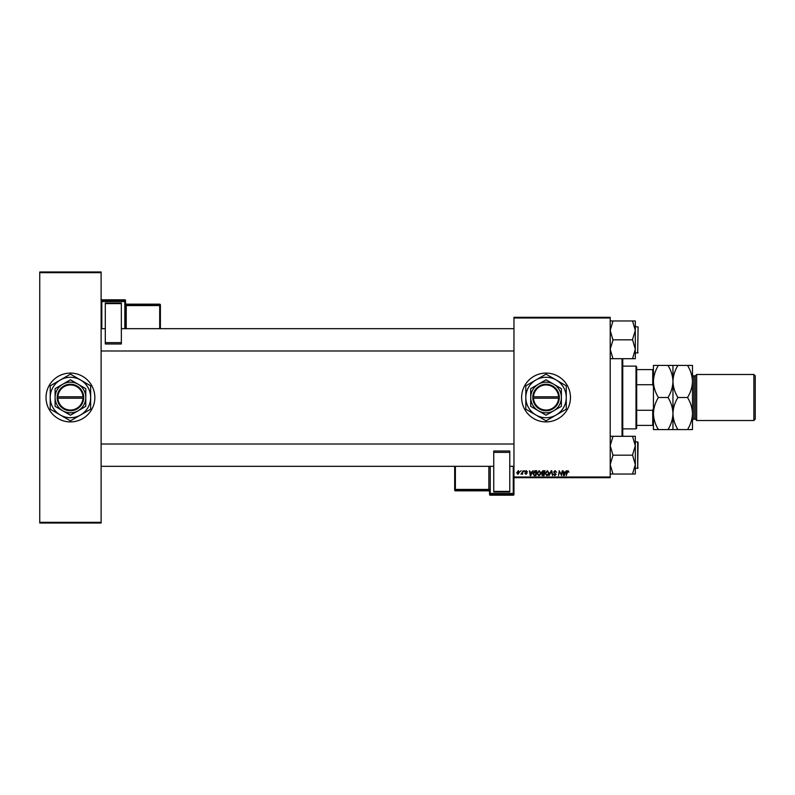 <?xml version="1.0" encoding="UTF-8"?>
<svg xmlns="http://www.w3.org/2000/svg" width="795" height="795" viewBox="0 0 795 795"><rect width="100%" height="100%" fill="white"/><g stroke="black" fill="none" stroke-linecap="round" stroke-linejoin="round"><path stroke-width="1.19" d="M546.036 373.094A24.406 24.406 0 0 0 521.629 397.5A24.406 24.406 0 0 0 546.036 421.906A24.406 24.406 0 0 0 570.452 397.5A24.406 24.406 0 0 0 546.036 373.094M70.437 373.094A24.406 24.406 0 0 0 46.031 397.5A24.406 24.406 0 0 0 70.437 421.906A24.406 24.406 0 0 0 94.844 397.5A24.406 24.406 0 0 0 70.437 373.094M513.958 317.304L610.202 317.304L610.202 318L513.958 318L513.958 317.304M531.895 472.051L533.048 470.72L530.782 475.609L530.156 475.609L529.49 470.72L530.166 472.051L531.895 472.051M541.534 472.24L542.945 470.72L544.903 470.72L544.078 475.609L542.15 475.519L541.534 472.24M567.988 470.66L568.942 472.18L567.958 471.226L566.189 475.609L566.795 472.031L567.988 470.66M561.359 473.701L562.393 470.72L561.558 475.609L559.63 471.465L558.438 475.609L559.263 470.72L561.2 474.863L561.359 473.701M553.588 472.091L555.119 470.66L556.629 472.309L555.079 471.226L554.095 472.051L556.122 474.377L554.751 475.668L553.33 474.148L554.771 475.102L555.616 474.406L553.588 472.091M549.017 475.609L551.154 470.72L551.8 470.72L552.545 475.609L551.392 471.425L549.017 475.609M545.151 473.492L547.278 470.66L548.957 472.767L548.292 474.933L546.841 475.668L545.151 473.492M513.958 477L610.202 477L610.202 477.696L513.958 477.696L513.958 318M610.202 477L610.202 318M516.75 472.856L518.33 470.66L519.542 472.071L517.933 474.337L516.75 472.856M565.305 472.051L566.457 470.72L564.192 475.609L563.566 475.609L562.9 470.72L563.576 472.051L565.305 472.051M537.032 473.492L539.169 470.66L540.839 472.767L540.173 474.933L538.722 475.668L537.032 473.492M534.558 470.839L536.784 470.72L535.959 475.609L534.121 475.539L533.048 473.611L534.558 470.839M526.25 470.66L527.463 471.932L526.23 471.107L525.565 471.654L527.015 473.323L525.952 474.337L524.799 473.264L525.982 473.89L526.509 473.403L525.058 471.693L526.25 470.66M523.925 471.425L524.551 470.72L523.925 471.425M520.496 471.425L521.122 470.72L520.496 471.425M522.315 472.141L523.09 470.72L522.484 474.277L522.106 473.542L520.934 474.208L522.315 472.141M39.75 271.97L101.114 271.97L101.114 272.675L39.75 272.675L39.75 271.97M101.114 522.325L101.114 523.031L39.75 523.031L39.75 522.325L101.114 522.325L101.114 272.675M39.75 522.325L39.75 272.675M517.952 473.89L519.036 472.131L518.33 471.107L517.257 472.856L517.952 473.89M547.884 474.555L548.451 472.747L547.238 471.226L545.658 473.552L546.851 475.102L547.884 474.555M564.351 474.078L565.026 472.628L563.645 472.628L563.953 475.072L564.351 474.078M543.661 475.032L543.909 473.512L542.26 473.711L541.981 474.396L543.661 475.032M544.009 472.946L544.287 471.296L542.836 471.316L542.041 472.26L544.009 472.946M539.775 474.555L540.332 472.747L539.129 471.226L537.549 473.552L538.742 475.102L539.775 474.555M530.941 474.078L531.617 472.628L530.235 472.628L530.543 475.072L530.941 474.078M535.542 475.032L536.178 471.296L533.554 473.641L534.16 474.953L535.542 475.032M622.753 358.694L622.753 436.306M622.048 436.306L622.048 358.694M513.958 350.983L101.114 350.983M513.958 328.673L121.347 328.673M105.298 328.673L101.114 328.673M635.304 464.608L635.304 445.737L632.512 454.949L635.304 464.608L632.512 474.039L635.304 474.039L635.304 464.608M638.097 442.338L637.669 468.424L637.669 441.921L635.304 441.921M610.202 474.039L612.985 474.039L610.202 464.608L612.985 455.177L632.512 455.177M612.985 474.039L632.512 474.039M612.985 455.177L610.202 445.737L612.985 436.306L632.512 436.306L635.304 445.737L635.304 436.306L632.512 436.306M612.985 436.306L610.202 436.306M101.114 444.017L513.958 444.017M101.114 466.327L493.735 466.327M509.774 466.327L513.958 466.327M610.202 358.694L612.985 358.694L610.202 349.263L612.985 340.051L610.202 330.392L612.985 320.961L632.512 320.961L635.304 330.392L632.512 339.604L635.304 349.263L632.512 358.694L635.304 358.694L635.304 320.961L632.512 320.961M638.097 326.993L637.669 353.079L638.097 326.993L635.304 326.576L635.304 320.961M612.985 358.694L632.512 358.694M612.985 339.823L632.512 339.823M612.985 320.961L610.202 320.961M636 366.117L636.696 366.813L636.696 428.187L636 428.883L636 366.117L622.753 366.117M636.696 369.605L653.43 369.605M636.696 410.28L652.735 410.28L653.43 408.501M653.43 386.499L652.735 384.72L652.735 369.605M636.696 384.72L652.735 384.72M653.43 425.395L652.735 425.395L652.735 410.28M636.696 425.395L652.735 425.395M695.277 375.886L695.277 419.114L696.668 420.515L696.668 374.485L695.277 375.886L693.886 375.886A1.391 1.391 0 0 1 692.485 374.485M753.859 374.485L755.25 375.886L755.25 419.114L753.859 420.515L753.859 374.485L696.668 374.485M695.277 419.114L693.886 419.114A1.391 1.391 0 0 0 692.485 420.515M753.859 420.515L696.668 420.515M658.399 397.5C655.299 392.501 653.639 387.155 653.43 381.461C653.629 375.826 655.279 370.48 658.399 365.422L653.43 365.422L653.43 413.539C653.629 407.905 655.279 402.558 658.399 397.5L667.999 397.5C671.099 402.499 672.759 407.845 672.958 413.539C672.769 419.174 671.119 424.52 667.999 429.578L658.399 429.578C655.299 424.59 653.639 419.243 653.43 413.539L653.43 429.578L658.399 429.578M672.958 365.422L672.958 381.461C673.146 375.826 674.806 370.48 677.926 365.422L667.999 365.422C671.099 370.41 672.759 375.757 672.958 381.461C672.769 387.095 671.119 392.442 667.999 397.5M667.999 365.422L658.399 365.422M667.999 429.578L677.926 429.578C674.826 424.59 673.166 419.243 672.958 413.539L672.958 429.578M672.958 381.461L672.958 413.539C673.146 407.905 674.806 402.558 677.926 397.5C674.826 392.501 673.166 387.155 672.958 381.461M687.526 429.578C690.646 424.52 692.296 419.174 692.485 413.539C692.276 407.845 690.626 402.499 687.526 397.5C690.646 392.442 692.296 387.095 692.485 381.461C692.276 375.757 690.626 370.41 687.526 365.422L692.485 365.422L692.485 429.578L677.926 429.578M687.526 397.5L677.926 397.5M687.526 365.422L677.926 365.422M125.53 300.5A0.696 0.696 0 0 0 124.825 299.804L101.82 299.804L101.82 300.838L124.825 300.838L124.825 299.804A0.696 0.696 180 0 1 125.53 300.5L125.53 328.673M105.298 303.044L121.347 303.044L121.347 303.611L105.298 303.611L105.298 303.044M121.347 342.635L121.347 343.987L105.298 343.987L105.298 342.635L121.347 342.635L121.347 303.611M121.347 343.987L105.298 343.987M105.298 342.635L105.298 303.611M160.391 304.853A0.696 0.696 0 0 0 159.696 304.157L126.226 304.157L126.226 304.843L159.696 304.843L159.696 304.157A0.696 0.696 0 0 1 160.391 304.853L160.391 328.673M489.551 494.5A0.696 0.696 0 0 0 490.247 495.196L513.262 495.196L513.262 494.162L490.247 494.162L490.247 495.196A0.696 0.696 -0 0 1 489.551 494.5L489.551 491.539A0.696 0.696 180 0 0 488.855 490.843L488.855 490.157L455.386 490.157L455.386 490.843L488.855 490.843L489.551 491.539M455.386 466.327L455.386 489.432L488.855 489.432L488.855 490.157A0.696 0.696 -0 0 1 489.551 490.853L489.551 489.412L488.855 489.432L488.855 466.327M509.774 491.956L493.735 491.956L493.735 491.39L509.774 491.39L509.774 491.956M493.735 452.365L493.735 451.013L509.774 451.013L509.774 452.365L493.735 452.365L493.735 491.39M493.735 451.013L509.774 451.013M509.774 452.365L509.774 491.39M513.262 495.196A0.696 0.696 0 0 0 513.958 494.5L513.958 477.696L513.958 494.5A0.696 0.696 -0 0 1 513.262 495.196L490.247 495.196M454.68 490.147A0.696 0.696 0 0 0 455.386 490.843L455.386 490.843A0.696 0.696 180 0 1 454.68 490.147L454.68 466.327M533.505 398.196L559.292 398.196L559.292 396.804A13.247 13.247 0 0 0 546.036 384.253A13.247 13.247 0 0 0 532.809 396.804L532.789 398.196L533.505 398.196A12.551 12.551 0 0 0 546.036 410.051A12.551 12.551 0 0 0 558.577 398.196M532.789 398.196L532.809 398.196A13.247 13.247 0 0 0 546.036 410.747A13.247 13.247 0 0 0 559.273 398.196M561.379 388.646L546.036 379.781L530.702 388.646L530.702 406.354L546.036 415.219L561.379 406.354L561.379 388.646M556.152 415.01A20.223 20.223 0 0 0 556.152 379.99A20.223 20.223 0 0 0 525.813 397.5A20.223 20.223 0 0 0 556.152 415.01L566.04 409.306A23.224 23.224 0 0 0 566.259 408.918L566.259 386.082A23.224 23.224 0 0 0 566.04 385.694L546.264 374.276A23.224 23.224 0 0 0 545.817 374.276L526.042 385.694A23.224 23.224 0 0 0 525.813 386.082L525.813 408.918A23.224 23.224 0 0 0 526.042 409.306L545.817 420.724A23.224 23.224 0 0 0 546.264 420.724L556.152 415.01M553.708 410.786A15.344 15.344 0 0 0 553.708 384.214A15.344 15.344 0 0 0 530.702 397.5A15.344 15.344 0 0 0 553.708 410.786M532.809 396.804L558.577 396.804A12.551 12.551 0 0 0 546.036 384.949A12.551 12.551 0 0 0 533.505 396.804M559.292 396.804L558.577 396.804M57.906 398.196L83.684 398.196L83.684 396.804A13.247 13.247 0 0 0 70.437 384.253A13.247 13.247 0 0 0 57.2 396.804L57.18 398.196L57.906 398.196A12.551 12.551 0 0 0 70.437 410.051A12.551 12.551 0 0 0 82.968 398.196M57.18 398.196L57.2 398.196A13.247 13.247 0 0 0 70.437 410.747A13.247 13.247 0 0 0 83.664 398.196M85.78 388.646L70.437 379.781L55.093 388.646L55.093 406.354L70.437 415.219L85.78 406.354L85.78 388.646M80.543 415.01A20.223 20.223 0 0 0 80.543 379.99A20.223 20.223 0 0 0 50.214 397.5A20.223 20.223 0 0 0 80.543 415.01L90.431 409.306A23.224 23.224 0 0 0 90.66 408.918L90.66 386.082A23.224 23.224 0 0 0 90.431 385.694L70.666 374.276A23.224 23.224 0 0 0 70.208 374.276L50.433 385.694A23.224 23.224 0 0 0 50.214 386.082L50.214 408.918A23.224 23.224 0 0 0 50.433 409.306L70.208 420.724A23.224 23.224 0 0 0 70.666 420.724L80.543 415.01M78.109 410.786A15.344 15.344 0 0 0 78.109 384.214A15.344 15.344 0 0 0 55.093 397.5A15.344 15.344 0 0 0 78.109 410.786M57.2 396.804L82.968 396.804A12.551 12.551 0 0 0 70.437 384.949A12.551 12.551 0 0 0 57.906 396.804M83.684 396.804L82.968 396.804M693.886 375.886L693.886 419.114M124.825 328.673L124.825 301.553L101.82 301.553L101.82 328.673M159.696 328.673L159.696 305.568L126.226 305.568L126.226 328.673M160.391 305.538A0.696 0.696 180 0 0 159.696 304.843L159.696 305.568L160.391 305.538M126.226 304.157L126.226 304.157A0.696 0.696 0 0 1 125.53 303.461L126.226 304.157L159.696 304.157M125.53 305.588L126.226 304.843A0.696 0.696 180 0 1 125.53 304.147M101.82 299.804L101.82 299.804A0.696 0.696 180 0 0 101.114 300.5A0.696 0.696 0 0 1 101.82 299.804L124.825 299.804M125.53 301.534A0.696 0.696 180 0 0 124.825 300.838L124.825 301.553L125.53 301.534M101.82 300.838A0.696 0.696 180 0 0 101.114 301.534L101.82 301.553L101.82 300.838M490.247 466.327L490.247 493.447L513.262 493.447L513.262 466.327M454.68 489.462A0.696 0.696 -0 0 0 455.386 490.157L455.386 489.432L454.68 489.462M489.551 493.466A0.696 0.696 -0 0 0 490.247 494.162L490.247 493.447L489.551 493.466M513.262 494.162A0.696 0.696 -0 0 0 513.958 493.466L513.262 493.447L513.262 494.162M638.097 468.007L635.304 468.424M638.097 352.662L635.304 353.079M636 428.883L622.753 428.883M455.386 490.843L488.855 490.843"/></g></svg>
